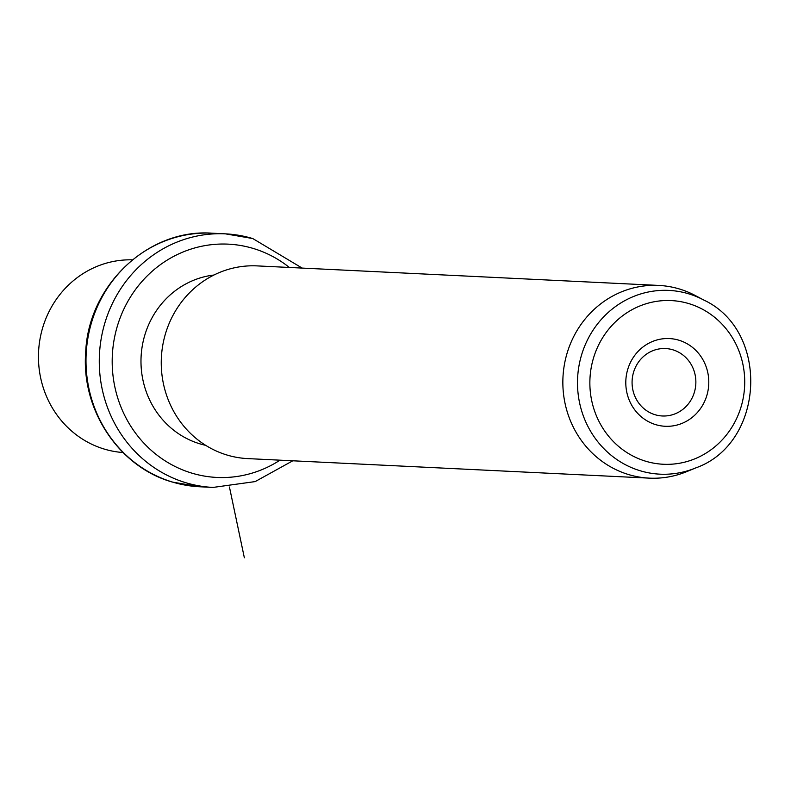 <?xml version="1.0" encoding="UTF-8"?>
<svg xmlns="http://www.w3.org/2000/svg" width="791" height="791" viewBox="0 0 791 791"><rect width="100%" height="100%" fill="white"/><g stroke="black" fill="none" stroke-linecap="round" stroke-linejoin="round"><path stroke-width="1.19" d="M132.384 259.844A96.472 91.163 92.8 0 0 39.55 341.85A96.472 91.163 92.8 0 0 104.343 449.1A96.472 91.163 92.8 0 0 123.01 452.521M205.67 445.333A86.318 81.562 -87.2 0 1 199.935 443.85A86.318 81.562 -87.2 0 1 141.292 353.715A86.318 81.562 -87.2 0 1 213.956 275.021M658.705 285.422L257.115 265.895A96.472 91.163 92.8 0 0 162.501 346.814A96.472 91.163 92.8 0 0 227.146 455.072A96.472 91.163 92.8 0 0 247.741 458.602L649.332 478.14A96.472 91.163 -87.2 0 1 628.746 474.61A96.472 91.163 -87.2 0 1 564.102 366.352A96.472 91.163 -87.2 0 1 658.705 285.422A96.472 91.163 -87.2 0 1 679.291 288.952A96.472 91.163 -87.2 0 1 695.259 295.518L703.763 300.026C770.335 331.004 764.857 443.603 695.586 467.975A91.993 86.931 -87.2 0 1 640.334 470.803A91.993 86.931 -87.2 0 1 580.901 357.275A91.993 86.931 -87.2 0 1 688.536 293.777A91.993 86.931 -87.2 0 1 703.763 300.026M695.586 467.975L686.687 471.644A96.472 91.163 -87.2 0 1 649.332 478.14M678.797 340.179A43.901 41.488 -87.2 0 1 707.164 394.363A43.901 41.488 -87.2 0 1 655.788 424.668A43.901 41.488 -87.2 0 1 627.421 370.485A43.901 41.488 -87.2 0 1 678.797 340.179M672.815 349.79A33.746 31.887 92.8 0 0 665.617 348.554A33.746 31.887 92.8 0 0 632.513 376.862A33.746 31.887 92.8 0 0 655.136 414.741A33.746 31.887 92.8 0 0 662.334 415.977A33.746 31.887 92.8 0 0 695.427 387.659A33.746 31.887 92.8 0 0 672.815 349.79M229.449 487.038L244.36 557.803M172.705 482.124A126.936 119.945 -87.2 0 1 87.643 339.685A126.936 119.945 -87.2 0 1 212.126 233.197C148.342 228.441 88.276 285.324 85.695 352.242C81.078 409.956 119.115 467.174 172.448 482.085L199.787 486.772A126.936 119.945 -87.2 0 1 172.705 482.124M292.779 460.797L255.167 481.59L213.066 487.424A126.936 119.945 -87.2 0 1 185.974 482.767A126.936 119.945 -87.2 0 1 100.922 340.328A126.936 119.945 -87.2 0 1 225.405 233.849A126.936 119.945 -87.2 0 1 252.487 238.496M279.984 460.174A116.781 110.354 -87.2 0 1 191.956 473.166A116.781 110.354 -87.2 0 1 116.514 329.046A116.781 110.354 -87.2 0 1 253.15 248.423A116.781 110.354 -87.2 0 1 289.358 267.457M688.763 303.586A81.938 77.429 -87.2 0 1 741.691 404.705A81.938 77.429 -87.2 0 1 645.822 461.262A81.938 77.429 -87.2 0 1 592.894 360.152A81.938 77.429 -87.2 0 1 688.763 303.586M302.152 268.08L252.744 238.536L225.405 233.849L212.126 233.197M213.066 487.424L199.787 486.772"/></g></svg>
